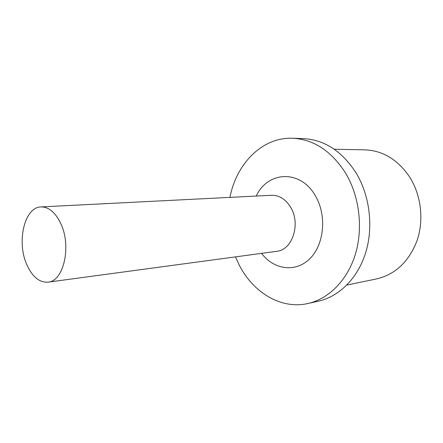 <?xml version="1.0" encoding="UTF-8"?>
<svg xmlns="http://www.w3.org/2000/svg" width="443" height="443" viewBox="0 0 443 443"><rect width="100%" height="100%" fill="white"/><g stroke="black" fill="none" stroke-linecap="round" stroke-linejoin="round"><path stroke-width="0.66" d="M26.652 264.266C16.452 241.452 24.581 206.97 41.038 206.92C48.918 206.892 55.547 212.551 60.924 223.909C71.705 246.64 63.532 281.41 48.005 282.163C39.25 282.64 32.134 276.67 26.652 264.266M229.945 197.379C236.44 163.6 262.322 136.965 292.685 138.255C313.755 139.39 331.386 150.991 345.573 173.063C359.428 196.149 363.31 227.94 355.408 254.116C347.45 280.292 328.717 298.881 307.974 303.499C281.061 309.674 253.23 292.596 239.22 265.052L235.454 256.885M292.685 138.255L303.516 138.637C324.475 139.767 341.985 151.174 356.045 172.859C369.778 195.535 373.604 226.755 365.735 252.488C357.811 278.221 339.183 296.539 318.55 301.135L307.974 303.499M334.271 149.241L364.844 149.845C382.951 150.576 397.914 159.685 409.736 177.167C421.105 195.169 424.04 219.817 417.206 240.2C409.116 261.448 395.638 274.333 376.783 278.863L346.841 285.065M41.038 206.92L271.526 195.28C279.383 195.169 285.829 199.278 290.857 207.612C300.924 224.224 292.197 250.162 276.709 251.319L274.616 251.602M256.237 196.055C267.705 170.987 300.736 169.193 315.527 196.088C327.012 215.636 324.193 244.757 309.807 258.734C295.553 272.932 273.868 269.721 261.542 253.368M271.526 195.28L269.416 195.385M48.005 282.163L276.709 251.319"/></g></svg>
